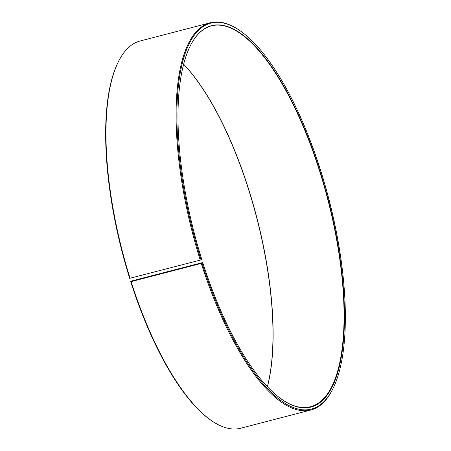 <?xml version="1.0" encoding="UTF-8"?>
<svg xmlns="http://www.w3.org/2000/svg" width="451" height="451" viewBox="0 0 451 451"><rect width="100%" height="100%" fill="white"/><g stroke="black" fill="none" stroke-linecap="round" stroke-linejoin="round"><path stroke-width="0.68" d="M190.221 45.996A196.76 68.907 -104.6 0 1 211.496 25.854A196.76 68.907 -104.6 0 1 320.306 173.297A196.76 68.907 -104.6 0 1 310.384 406.746A196.76 68.907 -104.6 0 1 281.993 399.501M131.715 280.95L202.753 262.544L201.264 263.412L131.1 281.627L130.7 281.627L131.715 280.95M183.664 64.217A196.76 68.907 -104.6 0 1 249.431 191.698A196.76 68.907 -104.6 0 1 267.404 386.766M183.647 64.29A197.025 68.997 -104.6 0 1 249.273 191.703A197.025 68.997 -104.6 0 1 267.353 386.71M202.753 262.544A197.025 68.997 -104.6 0 0 282.123 399.592A197.025 68.997 -104.6 0 0 320.627 173.178A197.025 68.997 -104.6 0 0 190.288 45.85A197.025 68.997 -104.6 0 0 201.727 259.297L200.227 260.109L129.662 278.335A199.381 69.826 -104.6 0 1 118.083 62.334L118.444 61.612A200.041 70.057 -104.6 0 1 140.148 40.985L210.318 22.77A200.041 70.057 -104.6 0 1 239.312 30.234L239.977 30.685A199.381 69.826 -104.6 0 1 321.337 172.665A199.381 69.826 -104.6 0 1 332.917 388.666A199.381 69.826 -104.6 0 1 202.054 263.102M130.057 278.329A200.041 70.057 -104.6 0 1 118.444 61.612M200.227 260.109A200.041 70.057 -104.6 0 1 210.318 22.77M201.016 259.815A199.381 69.826 -104.6 0 1 239.977 30.685M332.917 388.666L332.556 389.388A200.041 70.057 -104.6 0 1 310.852 410.015A200.041 70.057 -104.6 0 1 201.264 263.412M310.852 410.015L240.682 428.23A200.041 70.057 -104.6 0 1 211.688 420.766A200.041 70.057 -104.6 0 1 131.1 281.627M211.688 420.766L211.023 420.315A199.381 69.826 -104.6 0 1 130.7 281.627"/></g></svg>
